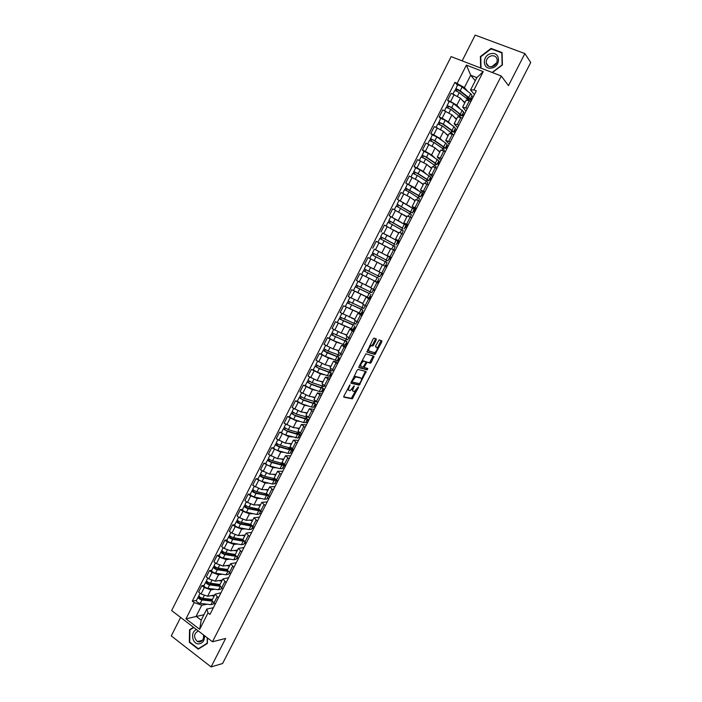 <?xml version="1.0" encoding="UTF-8"?>
<svg xmlns="http://www.w3.org/2000/svg" width="702" height="702" viewBox="0 0 702 702"><rect width="100%" height="100%" fill="white"/><g stroke="black" fill="none" stroke-linecap="round" stroke-linejoin="round"><path stroke-width="1.05" d="M350.008 384.845L343.892 396.103L343.848 397.192L352.255 398.833L358.424 387.53L358.38 386.776L354.449 391.558L353.378 391.426C352.588 391.049 352.65 389.891 353.545 387.952L354.185 385.819L350.21 390.645L349.113 390.514C348.315 390.128 348.368 388.952 349.271 386.995L350.008 384.845M376.184 340.04L376.263 338.882L374.043 338.11L373.087 338.969L366.935 352.027L374.991 354.484L381.765 341.962L381.844 340.821L379.089 339.917L375.71 345.805L375.64 346.946L376.948 347.376C377.65 349.14 376.869 350.903 374.605 352.676L369.024 351.053C368.287 349.28 369.068 347.49 371.367 345.674L372.788 345.963L373.596 345.103L376.184 340.04L375.263 339.531L375.491 338.618M501.263 76L508.485 85.618L524.877 53.589L530.73 62.478L222.604 663.522L211.083 666.9L225.64 638.443L212.478 641.768L501.263 76L451.132 56.599L171.639 610.573L212.478 641.768M358.046 369.419L357.072 370.305L350.974 383.248L359.275 385.144L366.102 371.569L358.046 369.419M359.003 366.541L365.882 353.79L373.964 356.221L371.34 362.32L370.393 363.18L367.049 362.258L364.531 366.462L364.47 367.576L367.822 368.497L367.207 369.875L358.941 367.664L359.003 366.541M180.616 617.427L171.27 635.907L211.083 666.9M524.877 53.589L475.175 35.1L462.144 60.863M211.925 600.473L215.084 604.343M214.733 589.241L210.854 589.882L204.326 587.548L201.079 593.953L207.616 596.261L214.689 595.024M201.079 593.953L198.596 592.102L201.825 585.714L204.071 585.363M218.366 597.902L215.128 594.164L220.972 592.769M204.326 587.548L201.825 585.714M219.629 585.31L222.841 589.101M211.706 570.278L209.494 570.577L206.248 576.983L208.748 578.817L215.277 581.168L222.271 580.106M226.123 582.642L222.85 578.974L228.615 577.746M222.367 574.218L218.524 574.771L212.004 572.393L209.494 570.577M229.721 573.174L229.08 573.271M227.36 570.103L230.616 573.815M219.375 555.15L217.181 555.387L213.926 561.819L216.444 563.636L222.964 566.023L229.879 565.136M233.915 567.339L230.589 563.741L236.284 562.671M230.028 559.161L226.219 559.608L219.708 557.195L217.181 555.387M238.031 558.213L236.653 558.371M235.109 554.843L238.417 558.485M227.062 539.978L224.894 540.154L221.63 546.612L224.166 548.402L230.668 550.842L237.513 550.131M241.725 551.983L238.355 548.464L243.971 547.551M237.715 544.041L233.942 544.401L227.439 541.944L224.894 540.154M246.165 543.26L244.252 543.436M242.892 539.54L246.244 543.102M234.775 524.754L232.634 524.877L229.352 531.344L231.906 533.125L238.399 535.6L245.165 535.064M249.561 536.574L246.148 533.134L251.693 532.388M245.419 528.887L241.681 529.141L235.188 526.64L232.634 524.877M253.755 528.316L251.869 528.448M250.693 524.183L254.089 527.667M242.506 509.476L240.391 509.547L237.109 516.04L239.672 517.795L246.156 520.314L252.834 519.963M257.423 521.121L253.966 517.751L259.433 517.172M253.159 513.68L249.447 513.838L242.962 511.293L240.391 509.547M261.381 513.337L259.521 513.416M258.52 508.783L261.969 512.188M250.272 494.155L248.183 494.173L244.884 500.684L247.464 502.421L253.94 504.984L260.539 504.808M265.303 505.624L261.802 502.325L267.199 501.912M260.925 498.429L257.239 498.481L250.763 495.902L248.183 494.173M269.024 498.306L267.19 498.332M266.374 493.331L269.866 496.656M258.055 478.79L255.993 478.746L252.685 485.275L261.749 489.601L268.261 489.61M273.218 490.066L269.665 486.846L274.982 486.6M276.755 481.177L277.492 481.66M268.708 483.125L265.058 483.073L255.993 478.746M276.693 483.23L274.877 483.204M274.245 477.834L277.79 481.072M265.865 463.373L263.829 463.267L260.512 469.822L269.577 474.166L276.009 474.359M281.16 474.464L277.562 471.323L282.801 471.244M284.38 466.172L285.135 466.654M276.527 467.778L272.902 467.629L263.829 463.267M284.389 468.111L282.599 468.032M282.151 462.276L285.749 465.444M273.701 447.902L271.692 447.744L268.357 454.317L277.439 458.687L283.783 459.064M289.119 458.818L285.477 455.747L290.637 455.835M292.032 451.114L292.795 451.588M284.363 452.386L280.765 452.123L271.692 447.744M292.111 452.939L290.338 452.816M290.084 446.683L293.726 449.763M281.563 432.388L279.572 432.169L276.237 438.768L285.319 443.155L291.584 443.717M297.104 443.111L293.418 440.119L298.499 440.373M299.701 436.003L300.474 436.486M292.234 436.942L288.662 436.574L279.572 432.169M299.851 437.723L298.104 437.539M298.034 431.028L301.728 434.029M289.443 416.821L287.487 416.549L284.135 423.166L293.225 427.579L299.403 428.325M305.124 427.36L301.377 424.438L306.388 424.868M307.397 420.858L308.187 421.332M300.131 421.454L296.577 420.972L287.487 416.549M307.616 422.455L305.888 422.227M306.011 415.33L309.757 418.252M297.358 401.211L295.419 400.877L292.058 407.511L301.158 411.951L307.257 412.89M313.162 411.556L309.371 408.713L314.303 409.319M315.11 405.651L315.918 406.133M308.064 405.914L304.519 405.326L295.419 400.877M315.4 407.142L313.706 406.862M314.013 399.578L317.813 402.413M305.291 385.547L303.387 385.152L300.008 391.813L309.117 396.27L315.128 397.393M321.226 395.7L317.392 392.936L322.236 393.717M322.85 390.4L323.675 390.891M316.023 390.338L312.487 389.628L303.387 385.152M323.218 391.786L321.542 391.453M322.042 383.775L325.895 386.53M313.25 369.831L311.372 369.375L307.985 376.061L317.093 380.545L323.025 381.862M329.317 379.791L325.438 377.106L330.203 378.062M330.598 375.105L331.458 375.596M324.026 374.71L320.481 373.876L311.372 369.375M331.054 376.377L329.405 375.991M330.098 367.927L333.994 370.595M321.235 354.071L319.384 353.554L315.988 360.258L325.105 364.768L330.94 366.268M337.434 363.838L333.503 361.232L338.188 362.355M338.373 359.749L339.259 360.249M332.072 359.047L328.501 358.073L319.384 353.554M338.917 360.925L337.293 360.477M338.188 352.018L342.128 354.607M329.247 338.25L327.422 337.68L324.017 344.401L333.134 348.938L338.89 350.631M345.577 347.823L341.602 345.305L346.2 346.604M346.156 344.349L347.086 344.866M340.172 343.348L336.548 342.225L327.422 337.68M346.806 345.419L345.208 344.919M346.297 336.065L350.289 338.566M354.896 325.851L353.071 329.457L335.486 321.753L332.072 328.492L341.198 333.055L346.858 334.942M353.747 331.765L349.719 329.317L354.238 330.8M353.94 328.878L354.94 329.422M348.35 327.632L335.486 321.753M354.721 329.861L353.141 329.308M361.951 315.654L357.871 313.285L354.422 320.077L358.476 322.472M361.065 309.292L362.908 310.108L361.056 313.741L343.576 305.774L340.154 312.539L354.861 319.208M357.871 313.285L362.311 314.944M361.697 313.338L362.82 313.943M356.669 311.916L343.576 305.774M362.653 314.259L361.1 313.654M370.173 299.482L366.04 297.2L362.583 304.01L366.69 306.335M353.536 290.549L351.693 289.742L348.253 296.534L362.881 303.422M366.04 297.2L370.402 299.043M369.349 297.683L370.717 298.403M365.33 296.314L351.693 289.742M370.621 298.604L369.094 297.946M378.422 283.266L374.245 281.063L370.77 287.899L374.929 290.137M362.337 274.859L359.836 273.666L356.388 280.475L370.928 287.583M374.245 281.063L378.518 283.082M377.167 282.055L378.65 282.827M375.763 281.546L359.836 273.666M378.606 282.906L376.974 282.125M386.705 266.997L382.476 264.873L378.992 271.727L367.55 265.953L381.712 273.131L366.216 265.268L383.195 273.885M382.432 264.961L368.006 257.529L364.549 264.364L379.001 271.692M382.476 264.873L371.928 259.512M391.374 257.818L387.232 255.51L391.488 257.581M374.877 249.377L387.618 256.037M386.135 259.968L387.925 260.916L389.794 257.239L391.251 258.046M391.198 258.152L389.707 257.406L390.452 257.836L389.794 259.143L389.022 258.757M395.007 250.667L390.724 248.631L387.232 255.51M390.54 248.999L376.202 241.339L372.736 248.192M399.552 241.725L395.498 239.233L399.815 241.225M382.651 233.003L394.182 239.136M397.867 241.348L399.306 242.216M399.192 242.436L397.858 241.786M403.343 234.284L398.999 232.344M398.675 232.985L384.424 225.105L380.94 231.976M407.765 225.588L403.799 222.903L408.16 224.815M404.159 228.992L406.028 225.307L389.18 215.707L401.886 222.745M405.975 225.412L407.388 226.334M407.213 226.685L406.081 226.141M411.697 217.857L407.309 215.997M406.844 216.918L392.672 208.81L389.18 215.707M416.005 209.389L412.127 206.528L416.532 208.345M410.565 211.907L412.302 212.978L414.189 209.266L397.446 199.386L409.863 206.432M414.11 209.424L415.496 210.398M415.251 210.872L414.224 210.389M420.086 201.369L415.645 199.605M415.031 200.807L410.126 197.236L400.956 192.462L397.446 199.386M424.271 193.147L420.472 190.093L424.938 191.83M420.498 196.858L422.376 193.173L405.738 183.011L414.917 187.803L417.971 190.119M422.262 193.383L423.622 194.419M423.324 195.016L422.35 194.559M428.501 184.828L424.017 183.125L420.472 190.093M423.245 184.644L418.436 180.862L409.257 176.07L405.738 183.011M432.564 176.843L428.852 173.605L433.371 175.254M415.584 167.822L414.057 166.585L416.97 167.892L423.245 171.393L426.158 173.78M430.449 177.29L431.783 178.387M431.414 179.098L430.475 178.677M436.942 168.226L432.388 166.646M431.484 168.419L426.772 164.435L417.585 159.617L414.057 166.585M440.882 160.495L437.258 157.064L441.83 158.626M423.903 151.404L422.402 150.096L425.342 151.386L431.598 154.94L434.389 157.397M438.653 161.153L439.961 162.302M439.531 163.145L438.618 162.741M445.419 151.579L440.803 150.079M439.759 152.15L435.135 147.955L425.947 143.111L422.402 150.096M449.227 144.085L445.7 140.461L450.315 141.944M432.248 134.933L430.782 133.564L433.731 134.828L439.978 138.426L442.672 140.97M446.893 144.954L448.174 146.165M447.683 147.13L446.779 146.744M453.913 134.872L449.254 133.468M448.051 135.819L443.532 131.423L434.327 126.553L430.782 133.564M457.599 127.632L454.159 123.815L458.836 125.202M440.619 118.41L439.18 116.971L442.146 118.217L448.385 121.858L450.991 124.5M455.15 128.712L456.405 129.975M455.852 131.072L454.966 130.695M462.442 118.103L457.722 116.795M456.379 119.445L451.948 114.838L442.743 109.933L439.18 116.971M466.005 111.118L462.644 107.108L467.374 108.415M449.017 101.825L447.613 100.325L450.596 101.544L456.818 105.239L459.345 107.976M463.443 112.408L464.671 113.733M464.048 114.952L463.171 114.593M470.998 101.29L466.225 100.07M464.724 103.01L460.398 98.192L451.184 93.261L447.613 100.325M207.116 604.211L201.755 605.221L196.121 616.321L201.184 620.156L206.844 609.02L213.355 607.748M203.94 614.724L185.969 618.839L194.2 602.579L201.755 605.221M206.844 609.02L208.02 612.934L199.693 629.308L185.969 618.839M474.429 94.551L470.551 90.014L476.851 77.624L470.682 75.202L464.408 87.557L454.914 82.301L192.287 601.14L194.2 602.579M457.23 83.231L466.409 65.102L483.239 71.639L473.955 89.9L470.551 90.014M208.02 612.934L209.968 614.399L476.316 90.839L473.955 89.9M193.498 627.272L189.522 629.782L189.329 642.277L198.218 649.157L207.371 643.471L207.441 637.925M492.356 72.552L502.404 64.961L502.097 52.553L491.04 48.403L480.379 56.555L480.633 68.015M475.263 80.756L470.682 75.202L466.409 65.102M464.408 87.557L467.734 91.4M471.762 96.06L472.955 97.446M196.455 600.394L192.287 601.14M457.441 85.196L454.914 82.301M472.271 98.789L471.402 98.438M298.464 433.432L298.762 432.836M306.265 418.085L306.616 417.392M314.092 402.694L314.496 401.886M321.937 387.25L322.402 386.337M329.817 371.762L330.335 370.744M337.715 356.221L338.285 355.098M345.638 340.637L346.27 339.399M353.589 325L354.273 323.648M361.565 309.31L362.302 307.853M369.559 293.576L370.358 292.006M377.588 277.79L378.439 276.105M385.67 261.899L386.512 260.223M393.796 245.902L394.594 244.331M401.956 229.852L402.702 228.387M410.135 213.759L410.828 212.399M418.348 197.604L418.989 196.349M426.588 181.406L427.167 180.247M434.854 165.145L435.38 164.101M443.137 148.842L443.62 147.903M451.456 132.476L451.877 131.651M459.801 116.067L460.17 115.339M468.173 99.596L468.488 98.982M199.693 629.308L201.184 620.156M476.851 77.624L483.239 71.639M190.584 629.545L189.522 629.782M189.83 642.154L189.329 642.277M480.791 57.099L480.379 56.555M491.488 49.008L491.04 48.403M347.639 388.759L348.789 390.321M351.983 389.241L353.062 391.242M343.673 396.805L351.36 398.315L355.554 390.865M361.486 379.291L365.365 371.367M350.798 382.897L358.248 384.635L359.257 383.634M352.237 381.195L352.202 381.967L359.363 383.661L360.758 381.616C361.653 379.685 361.714 378.518 360.951 378.115L355.651 376.913L352.237 381.195L351.676 380.87M360.319 377.755L360.951 378.115M353.597 377.114L355.168 376.377L360.047 377.597M365.812 361.951L369.621 362.671L373.21 355.984M363.425 366.944L364.391 367.532M358.766 367.348L366.216 369.366L367.032 368.278M363.812 361.293L363.434 361.293C361.1 363.118 360.319 364.9 361.074 366.646L363.092 367.155L365.619 362.952L365.681 361.828L362.899 360.775L361.688 361.276M359.705 365.163L360.863 366.523M364.838 361.354L365.681 361.828M362.899 360.775L364.768 361.311M369.7 345.603L371.867 345.454L372.674 344.594L375.263 339.531M367.655 349.596L368.848 350.956M376.193 346.955L376.948 347.376M375.482 346.691L376.035 346.867M377.369 348.262L381.081 340.558M366.769 351.755L373.938 353.983L375.307 352.281M213.461 595.243L214.514 595.375M212.434 599.464L202.825 598.297C200.456 597.674 199.149 596.761 198.903 595.568L198.929 595.507M214.189 596.016L211.17 595.638M211.943 600.438L201.255 599.148L199.377 597.832L199.921 597.06M209.328 599.087L205.888 599.71M217.041 596.928L213.478 603.948L210.96 604.659L200.228 603.413C197.859 602.799 196.551 601.886 196.314 600.675L196.341 600.614M211.855 601.123L201.992 599.938C199.622 599.315 198.315 598.411 198.069 597.2L198.964 596.068M199.403 598.078L198.543 596.902M221.042 580.291L222.104 580.44M220.033 584.512L210.477 583.204C208.117 582.563 206.8 581.66 206.528 580.501L206.555 580.449M221.788 581.054L218.778 580.633M219.542 585.521L208.898 584.073L207.002 582.774L207.573 581.958M217.673 584.196L214.005 584.775M224.789 581.677L221.025 589.101L218.541 589.741L207.871 588.337C205.51 587.706 204.194 586.802 203.94 585.626L203.966 585.573M219.673 586.205L209.644 584.854C207.274 584.213 205.967 583.309 205.695 582.142L206.607 580.984M207.037 583.011L206.16 581.861M228.659 565.294L229.712 565.461M227.659 569.515L218.146 568.076C215.795 567.409 214.479 566.514 214.189 565.391L214.215 565.338M229.414 566.049L226.413 565.584M227.281 570.577L216.558 568.962L214.654 567.672L215.242 566.812M226.114 569.287L222.192 569.813M232.573 566.382L228.606 574.21L226.149 574.78L215.54 573.218C213.18 572.569 211.864 571.665 211.583 570.524L211.609 570.48M227.597 571.27L217.313 569.726C214.961 569.068 213.636 568.164 213.355 567.04L214.268 565.856M214.698 567.892L213.803 566.777M196.516 629.58C190.286 631.563 191.892 643.813 198.412 643.892C202.597 643.515 204.642 640.786 204.536 635.705M198.306 630.94C193.638 633.766 193.348 637.302 197.438 641.549L198.982 641.97C202.527 641.514 204.01 639.145 203.422 634.854M207.274 637.793L207.204 643.225L198.341 648.736L189.724 642.067L189.917 629.966L193.805 627.509M199.289 648.49L198.341 648.736M491.567 68.033C501.017 66.699 500.631 51.518 491.233 53.624C481.862 55.01 482.186 70.051 491.567 68.033M491.83 66.681C495.568 65.549 497.349 63.127 497.165 59.416C496.428 56.669 494.559 55.458 491.576 55.783C487.811 56.95 486.047 59.389 486.267 63.101C487.03 65.795 488.882 66.988 491.83 66.681L496.691 62.706M481.037 68.173L480.782 56.774L491.119 48.868L501.825 52.896L502.123 64.917L492.137 72.473M236.293 550.254L237.355 550.438M235.302 554.475L225.851 552.895C223.499 552.202 222.174 551.316 221.867 550.228L221.893 550.184M237.065 550.991L234.073 550.482M235.152 555.598L224.245 553.799L222.332 552.518L222.946 551.623M234.652 554.369L230.449 554.834M235.653 556.309L225.009 554.545C222.657 553.86 221.332 552.974 221.025 551.886L221.964 550.684M237.083 557.537L236.205 559.266L233.784 559.766L223.227 558.055C220.884 557.379 219.559 556.484 219.252 555.387L219.278 555.335M222.376 552.737L221.472 551.64M243.945 535.161L245.016 535.363M242.971 539.382L233.573 537.662C231.23 536.951 229.896 536.074 229.572 535.021L229.589 534.977M244.744 535.889L241.76 535.336M243.138 540.575L231.958 538.592L230.037 537.32L230.668 536.381M242.436 539.285L238.794 539.829M243.813 541.312L232.731 539.32C230.388 538.618 229.054 537.732 228.729 536.679L229.677 535.459M248.201 535.644L243.822 544.278L241.435 544.708L230.949 542.839C228.606 542.137 227.272 541.26 226.948 540.189L226.974 540.145M242.822 539.873L242.313 539.531M230.089 537.53L229.168 536.46M251.623 520.024L252.694 520.243M253.966 517.751L250.649 524.262L241.321 522.385C238.987 521.656 237.645 520.779 237.302 519.77L237.32 519.726M252.439 520.744L249.464 520.138M251.219 525.491L239.689 523.332L237.767 522.069L238.417 521.095M250.14 524.14L249.868 524.657L247.236 524.824M252.053 526.237L240.47 524.052C238.145 523.323 236.802 522.446 236.451 521.428L237.408 520.182M252.738 526.746L251.465 529.238L249.113 529.598L238.689 527.579C236.355 526.86 235.012 525.982 234.67 524.956L234.687 524.912M251.088 525.5L249.868 524.657M237.82 522.27L236.881 521.226M259.328 504.843L260.407 505.08M258.468 509.082L249.096 507.055C246.771 506.3 245.419 505.44 245.051 504.466L245.068 504.422M260.161 505.545L257.195 504.896M259.336 510.284L247.455 508.02L245.516 506.774L246.191 505.756M257.853 508.95L257.45 509.749L255.774 509.81M260.31 511.065L248.245 508.731C245.919 507.976 244.568 507.116 244.208 506.133L245.173 504.861M263.934 504.703L259.135 514.162L256.818 514.443L246.446 512.267C244.12 511.521 242.778 510.652 242.418 509.67L242.436 509.626M258.31 510.328L257.45 509.749M245.568 506.967L244.621 505.949M267.05 489.61L268.138 489.864M266.435 493.901L256.888 491.681C254.572 490.909 253.22 490.049 252.825 489.11L252.843 489.075M267.91 490.303L264.944 489.601M267.322 494.875L265.531 495.042L255.238 492.672L253.29 491.435L253.984 490.373M265.602 493.708L264.452 494.796M266.567 495.191L266.918 494.498M271.841 489.162L268.489 495.744L256.037 493.366C253.72 492.585 252.369 491.725 251.983 490.786L252.957 489.496M268.497 495.752L266.83 499.034L264.54 499.245L254.238 496.911C251.921 496.138 250.57 495.279 250.184 494.331L250.202 494.296M268.296 496.156L269.103 496.147M266.602 494.147L266.119 493.822M253.352 491.619L252.387 490.619M275.921 481.168L277.132 480.642M274.798 474.324L275.895 474.605M274.596 478.72L264.707 476.263C262.399 475.456 261.039 474.613 260.626 473.71L260.644 473.674M275.684 475.008L272.718 474.262M274.307 479.966L274.789 479.018L275.044 479.703L273.28 479.799L263.048 477.263L261.091 476.044L261.802 474.938M273.877 478.545L272.736 479.668M276.351 480.133L274.087 480.475L263.855 477.939C261.548 477.149 260.188 476.298 259.775 475.394L260.767 474.078M276.29 480.431L274.552 483.853L272.297 483.994L262.048 481.502C259.74 480.712 258.38 479.861 257.976 478.948L257.994 478.913M274.605 479.378L273.315 478.527M261.153 476.219L260.179 475.245M283.564 466.137L284.485 466.172L285.082 465.014M282.564 458.994L283.669 459.292M282.985 463.557L272.56 460.784C270.252 459.968 268.884 459.126 268.454 458.266L268.471 458.231M283.476 459.67L280.51 458.871M282.072 464.689L282.52 463.82L282.783 464.461L281.046 464.505L270.884 461.811L268.919 460.6L269.656 459.45M283.003 463.574L280.958 463.478L280.51 464.364M282.52 463.82L284.082 465.11L281.871 465.163L271.7 462.478C269.401 461.653 268.032 460.81 267.602 459.95L268.603 458.617M284.047 465.189L282.292 468.629L280.072 468.699L269.884 466.049C267.585 465.233 266.216 464.391 265.795 463.513L267.602 459.95M282.265 464.312L280.958 463.478M284.915 464.908L284.082 464.873M268.989 460.766L267.988 459.828M291.233 451.053L292.146 451.123L292.787 449.868L291.497 449.052L291.848 449.833L289.672 449.806L279.572 446.963C277.272 446.112 275.904 445.279 275.447 444.454L276.465 443.102M291.462 449.034L288.636 448.376L288.311 449.008M290.356 443.611L291.479 443.936M291.549 448.367L280.431 445.27C278.132 444.419 276.763 443.585 276.307 442.76L277.825 439.768M291.295 444.287L288.329 443.427M289.856 449.368L290.268 448.56L290.558 449.183L288.847 449.166L278.747 446.314L276.763 445.112L277.527 443.918M290.268 448.56L291.488 449.043M291.813 449.903L290.058 453.36L287.873 453.36L277.755 450.544C275.456 449.71 274.078 448.868 273.64 448.034L273.648 448.008M289.944 449.201L288.636 448.376M292.787 449.868L291.865 449.789M276.842 445.27L275.825 444.348M298.92 435.924L299.824 436.021L300.465 434.757L299.605 434.231M298.166 428.176L299.306 428.527M300.114 433.037L288.329 429.694L284.178 427.22L285.732 424.148M299.14 428.843L296.165 427.939M297.674 434.003L298.043 433.266L298.35 433.854L296.665 433.775L286.627 430.756L284.643 429.571L285.416 428.334M297.973 433.406L296.139 433.617M298.043 433.266L299.649 434.503L297.499 434.406L287.46 431.397L283.318 428.913L284.345 427.536M299.614 434.564L297.85 438.048L285.635 434.994C283.354 434.126 281.967 433.301 281.502 432.502L281.52 432.476M297.569 433.985L296.332 433.222M300.465 434.757L299.57 434.661M284.722 429.721L283.687 428.825M306.642 420.752L307.529 420.875L308.178 419.612L307.45 419.164L305.66 422.674L303.545 422.525L293.55 419.384L289.408 416.9M306.002 412.697L307.16 413.074M311.741 410.705L308.318 417.444L296.244 414.075L292.093 411.6M307.011 413.364L304.027 412.39M305.51 418.585L305.844 417.918L306.169 418.471L304.51 418.331L294.533 415.163L292.541 413.978L293.339 412.706M305.677 418.26L303.984 418.164M305.844 417.918L307.467 419.12L305.361 418.954L295.384 415.777L291.216 413.32L292.26 411.925M304.607 418.366L304.054 418.023M308.178 419.612L307.283 419.48M292.62 414.127L291.576 413.259M314.382 405.528L315.259 405.677L315.909 404.413L315.172 403.975M313.847 397.156L315.04 397.569M319.796 394.857L316.172 402.018L304.194 398.403L300.008 395.972L301.632 392.778M314.908 397.823L311.899 396.797M313.373 403.123L313.671 402.518L314.013 403.045L312.381 402.851L302.474 399.508L300.465 398.341L301.29 397.025M313.399 403.062L312.636 402.93M313.671 402.518L315.312 403.694L313.241 403.448L303.325 400.114L299.14 397.683L300.193 396.261M315.286 403.747L313.496 407.265L311.416 407.028L301.491 403.738L297.323 401.272M315.909 404.413L315.031 404.255M300.553 398.482L299.491 397.639M322.148 390.259L323.017 390.435L323.657 389.162L322.92 388.732M321.709 381.563L322.946 382.011M327.878 378.957L324.043 386.53L312.162 382.687L307.959 380.273L309.617 377.009M322.823 382.239L319.787 381.142M321.253 387.609L321.525 387.074L321.876 387.565L320.279 387.311L310.433 383.81L308.415 382.651L309.257 381.291M321.525 387.074L323.183 388.224L321.139 387.899L311.293 384.398L307.09 381.993L308.152 380.545M323.157 388.267L321.367 391.795L319.313 391.497L309.45 388.03L305.265 385.6M323.657 389.162L322.797 388.987M308.503 382.783L307.432 381.967M329.931 374.947L330.791 375.149L331.441 373.868L330.695 373.446M329.58 365.917L330.87 366.409M335.986 363.013L331.941 371.007L320.165 366.909L315.935 364.531L317.629 361.197M330.774 366.611L327.694 365.435M329.168 372.042L329.396 371.577L329.773 372.042L328.194 371.727L318.418 368.059L316.391 366.918L317.26 365.505M329.396 371.577L331.081 372.701L329.071 372.297L319.287 368.638L315.066 366.251L316.137 364.777M331.054 372.736L329.256 376.29L317.444 372.279L313.224 369.884L315.066 366.251M331.441 373.868L330.589 373.666M316.488 367.032L315.4 366.251M337.75 359.582L338.592 359.81L339.241 358.529L338.496 358.108M337.46 350.21L338.829 350.763M344.129 347.016L339.865 355.423L328.185 351.088L323.938 348.736L325.667 345.331M338.741 350.921L335.591 349.657M337.1 356.432L337.302 356.037L337.688 356.467L336.144 356.089L324.394 351.123L325.28 349.675M337.302 356.037L338.996 357.125L337.03 356.651L327.308 352.816L323.069 350.456L324.148 348.964M338.978 357.16L337.162 360.723L325.456 356.476L321.226 354.089M339.241 358.529L338.399 358.292M324.491 351.237L323.385 350.473M345.586 344.164L346.419 344.428L347.069 343.138L346.323 342.725M345.314 334.433L346.806 335.056M352.29 330.967L347.806 339.803L331.967 332.888L333.731 329.413M346.735 335.187L343.48 333.819M345.059 340.768L332.415 335.284L333.336 333.792M345.226 340.444L346.937 341.505L345.007 340.953L331.09 334.617L332.186 333.099M346.928 341.532L345.103 345.112L333.503 340.619L329.238 338.276L331.09 334.617M347.069 343.138L346.244 342.883M332.52 335.389L331.397 334.652M353.448 328.703L354.264 328.992L354.922 327.702L354.168 327.29M353.115 318.559L354.808 319.305M360.477 314.865L355.782 324.122L340.022 316.988L341.821 313.443M354.756 319.41L351.307 317.883M353.053 325.052L340.47 319.392L341.409 317.857M353.176 324.807L339.145 318.726L340.251 317.181M337.285 322.393L339.145 318.726M354.922 327.702L354.106 327.413M340.584 319.489L339.443 318.778M361.337 313.197L362.135 313.513L362.794 312.223L362.039 311.811M360.749 302.536L362.837 303.501M368.69 298.71L363.776 308.397L348.104 301.035L349.929 297.42M362.802 303.571L358.968 301.79M361.153 309.117L348.552 303.448L349.508 301.869M362.908 310.108L347.218 302.781L348.341 301.211M345.358 306.458L347.218 302.781M362.794 312.223L361.995 311.899M365.189 305.624L365.953 305.94M348.666 303.536L347.508 302.86M373.113 290.04L373.894 290.4L374.219 289.768M369.243 297.639L370.042 297.981L370.7 296.683L369.936 296.288M367.672 286.091L370.893 287.653M376.939 282.494L371.797 292.62L356.212 285.03M370.875 287.688L365.909 285.275M362.601 283.669L358.231 281.432M369.094 293.48L356.651 287.46L357.634 285.828M369.155 293.375L355.326 286.785L356.458 285.196M370.919 294.349L369.068 297.981L353.457 290.47M370.7 296.683L369.91 296.341M356.774 287.53L355.598 286.881M381.063 274.412L381.827 274.798L382.485 273.517M378.624 281.107L377.86 280.712L378.624 281.107L377.966 282.406L377.185 282.028M383.441 265.347L385.293 261.697L387.039 262.645L379.852 276.79L364.338 268.98L366.216 265.268M377.158 277.615L364.786 271.411L365.795 269.743M377.176 277.588L363.452 270.735L364.601 269.12M378.966 278.518L377.114 282.178L365.917 276.685L361.574 274.438L363.452 270.735M364.908 271.481L363.724 270.858M385.986 266.628L386.574 265.47L385.81 265.066M386.109 260.012L372.499 252.878L374.385 249.157L389.794 257.239M387.925 260.916L372.499 252.878M373.078 255.361L373.964 253.615M373.367 260.249L382.458 264.9M385.293 261.697L371.604 254.633L369.726 258.354M371.876 254.756L372.753 253.027M389.031 258.731L389.794 259.143M397.034 243.006L397.78 243.445L398.446 242.137L397.701 241.69M397.78 243.445L396.999 243.067M394.287 250.307L394.55 249.789L393.796 249.359M394.252 243.998L380.686 236.723L382.572 232.985L386.977 235.161L397.894 241.304L396.033 244.972M394.191 244.12L380.686 236.723M381.283 239.171L382.151 237.452M387.758 247.411L390.575 248.929M389.987 256.827L395.138 246.727L379.791 238.487L377.913 242.19M390.602 248.885L386.074 246.446M381.853 244.173L378.334 242.401M380.072 238.592L380.932 236.89M405.054 227.22L405.791 227.694L406.458 226.377L405.73 225.904M405.791 227.694L405.01 227.316M402.395 227.975L388.89 220.507L390.786 216.769M402.299 228.168L388.89 220.507M389.513 222.929L390.373 221.235M396.797 231.818L398.718 232.897M401.834 233.555L403.264 230.747L387.995 222.28L386.144 225.939M398.762 232.818L395.147 230.791M388.285 222.367L389.127 220.7M413.109 211.399L413.82 211.899L414.496 210.574L413.776 210.073M413.82 211.899L413.039 211.521M410.424 212.171L397.13 204.247L399.034 200.5M412.302 212.978L397.13 204.247M397.771 206.634L398.613 204.966M405.326 215.9L406.888 216.821M406.642 224.087L411.416 214.724L396.235 206.019L394.401 209.635M406.949 216.707L403.703 214.812M396.533 206.09L397.358 204.466M421.182 195.516L421.884 196.042L422.56 194.726L421.858 194.191M421.884 196.042L421.095 195.682M418.761 195.779L405.616 188.171L407.309 184.161M418.585 196.121L420.48 196.893L418.883 195.612L405.396 187.934M406.054 190.286L406.888 188.645M413.715 199.851L415.093 200.684M415.005 207.634L419.585 198.648L408.959 191.821L404.492 189.715L402.694 193.278M415.163 200.544L412.127 198.692M404.808 189.759L405.616 188.171M429.282 179.589L429.975 180.142L430.651 178.817L429.957 178.255M429.975 180.142L429.176 179.791M426.983 179.598L426.772 180.019L427.36 180.081L426.132 179.01L417.19 173.254L413.89 171.823L415.602 167.796M426.772 180.019L428.685 180.756L427.123 179.396L418.181 173.64L413.689 171.56M428.703 180.721L430.58 177.027L420.103 169.849L415.61 167.778M414.373 173.885L415.189 172.271M422.069 183.713L422.815 184.301M426.974 184.126L427.79 182.52L426.228 181.169L417.269 175.43L412.785 173.35L411.003 176.86M423.403 184.328L420.507 182.494M413.101 173.376L413.89 171.823M437.407 163.601L438.083 164.198L438.768 162.864L438.083 162.267M438.083 164.198L437.285 163.838M435.231 163.373L434.986 163.873L435.591 163.891L434.398 162.759L425.517 156.818L422.2 155.423L423.92 151.36M434.986 163.873L436.916 164.575L435.398 163.127L426.518 157.187L422.007 155.142M436.942 164.531L438.82 160.828L428.448 153.387L423.929 151.342M422.709 157.423L423.508 155.844M430.405 167.506L431.563 168.269M431.827 174.561L436.021 166.339L425.605 158.985L421.103 156.932L419.348 160.398M431.669 168.059L428.878 166.216M421.428 156.95L422.2 155.423M445.559 147.578L446.226 148.192L446.902 146.858L446.244 146.235M446.226 148.192L445.419 147.85M443.506 147.095L443.216 147.666L443.848 147.648L442.681 146.446L433.88 140.33L430.537 138.97L432.274 134.881M443.216 147.666L445.173 148.333L443.69 146.806L434.889 140.69L430.352 138.663M445.2 148.28L447.086 144.577L445.612 143.032L436.828 136.872L432.283 134.854M431.072 140.918L431.862 139.356M438.741 151.228L439.838 151.983M443.866 150.904L444.269 150.105L442.786 148.587L433.976 142.488L429.431 140.488M439.97 151.737L437.249 149.868M429.782 140.453L430.537 138.97M453.738 131.493L454.387 132.143L455.072 130.8L454.422 130.151M454.387 132.143L453.58 131.8M451.816 130.756L451.483 131.406L452.132 131.353L450.991 130.089L442.26 123.798L438.899 122.464L440.654 118.34M451.483 131.406L453.457 132.046L452.018 130.432L443.287 124.131L438.732 122.139M453.483 131.985L455.379 128.273L453.94 126.641L445.226 120.305L440.663 118.313M439.47 124.351L440.242 122.824M450.903 130.028L451.755 130.87M447.095 134.898L448.148 135.644M448.753 141.278L452.553 133.819L442.365 125.939L437.802 123.964M448.288 135.363L445.63 133.468M438.162 123.912L438.899 122.464M461.942 115.356L462.583 116.041L463.267 114.698L462.627 114.014M462.583 116.041L451.711 107.52L447.13 105.554L446.577 107.318M460.143 114.373L459.775 115.093L460.433 115.014L459.336 113.68L450.675 107.195L447.288 105.905M459.775 115.093L461.767 115.698M461.802 115.637L463.689 111.916L453.659 103.677C451.535 102.299 450.008 101.641 449.069 101.72L449.061 101.746M458.88 113.338L459.933 114.777M447.894 107.731L448.648 106.23M455.466 118.498L456.476 119.243M457.256 124.544L460.863 117.453L450.789 109.336L446.2 107.388M456.633 118.936L454.036 117.006M459.582 113.873L458.775 113.54M470.173 99.175L470.796 99.886L471.481 98.534L470.858 97.824M470.796 99.886L469.761 99.465M467.251 96.858L467.014 97.332L468.497 97.929L468.094 98.736L468.778 98.613L467.699 97.218L459.117 90.549L455.703 89.286L457.493 85.091M468.094 98.736L470.112 99.298L468.743 97.525L460.161 90.856C458.046 89.452 456.511 88.803 455.563 88.908M470.147 99.236L472.034 95.507L470.682 93.708L462.118 86.995C460.003 85.591 458.467 84.951 457.511 85.065M456.335 91.058L457.09 89.584M467.014 97.332L468.146 98.622M463.864 102.053L464.838 102.799M469.076 100.509L459.24 92.673C457.125 91.278 455.589 90.628 454.642 90.725L454.624 90.76M465.014 102.448L462.46 100.491M455.01 90.663L455.703 89.286M445.717 111.17L442.146 118.217M437.285 127.808L433.731 134.828M428.887 144.384L425.342 151.386M420.507 160.916L416.97 167.892M412.162 177.387L408.634 184.345M403.843 193.813L400.333 200.737M395.551 210.179L392.049 217.085M387.285 226.492L383.792 233.371M379.045 242.752L375.561 249.614M370.832 258.959L367.365 265.795M362.644 275.114L359.187 281.932M354.484 291.216L351.044 298.008M346.349 307.265L342.918 314.04M338.241 323.262L334.819 330.019M330.159 339.206L326.755 345.946M322.113 355.107L318.708 361.82M314.084 370.954L310.688 377.641M306.081 386.741L302.702 393.41M298.096 402.492L294.735 409.134M290.145 418.181L286.793 424.807M282.222 433.827L278.878 440.426M274.315 449.42L270.981 456.002M266.444 464.961L263.118 471.525M258.59 480.458L255.282 486.995M250.763 495.902L247.464 502.421M242.962 511.293L239.672 517.795M235.188 526.64L231.906 533.125M227.439 541.944L224.166 548.402M219.708 557.195L216.444 563.636M212.004 572.393L208.748 578.817M454.176 94.472L450.596 101.544M460.398 98.192L456.818 105.239M451.948 114.838L448.385 121.858M443.532 131.423L439.978 138.426M435.135 147.955L431.598 154.94M443.857 150.895L440.277 157.941M426.772 164.435L423.245 171.393M418.436 180.862L414.917 187.803M426.965 184.126L423.403 191.128M410.126 197.236L406.625 204.15M401.842 213.557L398.35 220.446M393.594 229.826L390.101 236.688M401.825 233.555L398.297 240.488M385.363 246.033L381.888 252.878M377.158 262.197L373.701 269.015M368.98 278.308L365.531 285.109M360.837 294.366L357.397 301.14M352.711 310.372L349.28 317.128M344.612 326.325L341.198 333.055M336.548 342.225L333.134 348.938M328.501 358.073L325.105 364.768M320.481 373.876L317.093 380.545M312.487 389.628L309.117 396.27M304.519 405.326L301.158 411.951M296.577 420.972L293.225 427.579M303.712 426.491L300.316 433.16M288.662 436.574L285.319 443.155M295.7 442.234L292.322 448.885M280.765 452.123L277.439 458.687M287.723 457.932L284.354 464.548M272.902 467.629L269.577 474.166M279.765 473.569L276.412 480.177M265.058 483.073L261.749 489.601M257.239 498.481L253.94 504.984M249.447 513.838L246.156 520.314M256.055 520.2L252.729 526.737M241.681 529.141L238.399 535.6M233.942 544.401L230.668 550.842M240.374 551.035L237.074 557.528M226.219 559.608L222.964 566.023M218.524 574.771L215.277 581.168M210.854 589.882L207.616 596.261M469.41 100.649L465.795 107.766M348.71 386.67L349.271 386.995M353.694 386.275L354.238 386.583M352.992 387.627L353.545 387.952M357.897 387.232L358.424 387.53M352.193 397.429L353.088 397.946M351.246 398.315L352.141 398.841M349.42 385.301L349.973 385.617M365.137 372.157L366.04 372.665M359.196 383.757L360.1 384.266M358.248 384.635L359.152 385.152M351.36 381.484L352.132 381.932M355.168 376.377L356.081 376.904M352.413 379.422L352.974 379.738M372.981 356.835L373.894 357.336M370.428 361.811L371.34 362.32M369.489 362.671L370.393 363.18M366.277 361.749L367.19 362.258M365.681 362.811L366.242 363.127M363.978 366.146L364.531 366.462M366.216 369.366L367.12 369.875M372.674 344.594L373.596 345.103M371.718 345.454L372.639 345.963M370.849 345.165L371.77 345.674M380.853 341.462L381.765 341.962M374.877 353.132L375.789 353.632M373.938 353.983L374.85 354.484M202.825 598.297L204.168 595.638M210.96 604.659L212.311 601.991M200.228 603.413L201.992 599.938M210.477 583.204L211.846 580.501M218.541 589.741L220.042 586.784M207.871 588.337L209.644 584.854M218.146 568.076L219.55 565.321M226.149 574.78L227.799 571.533M215.54 573.218L217.313 569.726M225.851 552.895L227.272 550.087M233.784 559.766L235.547 556.291M223.227 558.055L225.009 554.545M233.573 537.662L235.021 534.81M241.435 544.708L243.208 541.224M230.949 542.839L232.731 539.32M241.321 522.385L242.795 519.48M249.113 529.598L250.886 526.105M238.689 527.579L240.47 524.052M249.096 507.055L250.588 504.097M256.818 514.443L258.599 510.942M246.446 512.267L248.245 508.731M256.888 491.681L258.415 488.671M264.54 499.245L266.33 495.735M254.238 496.911L256.037 493.366M264.707 476.263L266.26 473.201M272.297 483.994L274.087 480.475M262.048 481.502L263.855 477.939M272.56 460.784L274.14 457.678M280.072 468.699L281.871 465.163M269.884 466.049L271.7 462.478M280.431 445.27L282.037 442.102M287.873 453.36L289.672 449.806M277.755 450.544L279.572 446.963M298.359 432.722L298.71 432.028M288.329 429.694L289.961 426.474M295.691 437.96L297.499 434.406M285.635 434.994L287.46 431.397M306.212 417.269L306.713 416.277M296.244 414.075L297.902 410.802M303.545 422.525L305.361 418.954M293.55 419.384L295.384 415.777M314.101 401.755L314.75 400.482M304.194 398.403L305.879 395.077M311.416 407.028L313.241 403.448M301.491 403.738L303.325 400.114M322.007 386.205L322.806 384.626M312.162 382.687L313.882 379.308M319.313 391.497L321.139 387.899M309.45 388.03L311.293 384.398M329.94 370.595L330.888 368.725M320.165 366.909L321.902 363.478M327.237 375.903L329.071 372.297M317.444 372.279L319.287 368.638M337.89 354.94L338.996 352.773M328.185 351.088L329.958 347.604M335.187 360.266L337.03 356.651M325.456 356.476L327.308 352.816M345.875 339.241L347.13 336.767M336.24 335.223L338.031 331.677M343.164 344.577L345.007 340.953M333.503 340.619L335.354 336.951M353.887 323.482L355.3 320.709M344.313 319.296L346.139 315.698M351.158 328.843L353.009 325.202M341.567 324.71L343.427 321.033M361.916 307.678L363.487 304.598M352.413 303.317L354.264 299.666M359.187 313.057L361.039 309.406M349.657 308.757L351.526 305.063M369.98 291.821L371.7 288.434M360.538 287.293L362.416 283.59M367.234 297.218L369.103 293.55M357.774 292.743L359.652 289.04M378.062 275.912L379.931 272.236M368.699 271.218L370.577 267.497M375.316 281.327L377.185 277.65M365.917 276.685L367.804 272.973M386.179 259.959L388.048 256.265M376.877 255.08L378.764 251.351M374.096 260.574L375.982 256.844M394.313 243.954L396.191 240.251M385.082 238.899L386.977 235.161M391.716 249.052L393.427 245.7M382.292 244.401L384.187 240.663M402.474 227.887L404.361 224.175M393.313 222.666L395.217 218.91M400.026 232.713L401.588 229.642M390.54 228.132L392.418 224.438M410.67 211.776L412.557 208.055M401.579 206.379L403.483 202.606M408.362 216.313L409.775 213.54M398.815 211.82L400.675 208.152M418.883 195.612L420.779 191.874M409.863 190.031L411.776 186.258M416.725 199.859L417.988 197.376M407.116 195.454L408.959 191.821M427.123 179.396L429.036 175.649M418.181 173.64L420.103 169.849M425.114 183.354L426.228 181.169M415.444 179.028L417.269 175.43M435.398 163.127L437.311 159.363M426.518 157.187L428.448 153.387M433.529 166.795L434.494 164.9M423.797 162.557L425.605 158.985M443.69 146.806L445.612 143.032M434.889 140.69L436.828 136.872M441.979 150.175L442.786 148.587M432.186 146.025L433.976 142.488M452.018 130.432L453.94 126.641M443.287 124.131L445.226 120.305M450.456 133.512L451.105 132.222M440.593 129.44L442.365 125.939M460.363 114.005L462.293 110.205M451.711 107.52L453.659 103.677M458.95 116.786L459.459 115.795M449.034 112.803L450.789 109.336M468.743 97.525L470.682 93.708M460.161 90.856L462.118 86.995M467.479 100L467.83 99.324M457.502 96.104L459.24 92.673M466.251 100.017L462.644 107.108M215.128 594.164L211.872 600.57M222.85 578.974L219.577 585.407M230.589 563.741L227.308 570.191M238.355 548.464L235.065 554.931M246.148 533.134L242.848 539.619M261.802 502.325L258.485 508.853M269.665 486.846L266.339 493.401M277.562 471.323L274.219 477.895M285.477 455.747L282.125 462.337M293.418 440.119L290.049 446.735M301.377 424.438L298.008 431.081M309.371 408.713L305.993 415.373M317.392 392.936L313.996 399.622M325.438 377.106L322.025 383.81M333.503 361.232L330.089 367.953M341.602 345.305L338.171 352.044M349.719 329.317L346.279 336.082M399.008 232.336L395.498 239.233M407.318 215.979L403.799 222.903M415.654 199.579L412.127 206.528M432.406 166.611L428.852 173.605M440.83 150.044L437.258 157.064M449.271 133.424L445.7 140.461M457.748 116.751L454.159 123.815M351.36 398.315L352.255 398.833M358.371 384.626L359.275 385.144M354.738 376.395L355.651 376.913M369.621 362.671L370.533 363.18M366.137 361.749L367.049 362.258M366.304 369.366L367.207 369.875M362.513 360.784L363.434 361.293M371.867 345.454L372.788 345.963M370.445 345.165L371.367 345.674M374.078 353.983L374.991 354.484M198.903 595.568L200.088 593.216M196.314 600.675L198.069 597.2M206.528 580.501L207.757 578.088M203.94 585.626L205.695 582.142M214.189 565.391L215.444 562.907M211.583 570.524L213.355 567.04M202.474 640.312L197.438 641.549M488.715 66.304L486.267 63.101M221.867 550.228L223.157 547.692M219.252 555.387L221.025 551.886M229.572 535.021L230.888 532.414M226.948 540.189L228.729 536.679M237.302 519.77L238.654 517.093M234.67 524.956L236.451 521.428M245.051 504.466L246.437 501.728M242.418 509.67L244.208 506.133M252.825 489.11L254.247 486.31M250.184 494.331L251.983 490.786M260.626 473.71L262.083 470.849M257.976 478.948L259.775 475.394M268.454 458.266L269.937 455.335M273.64 448.034L275.447 444.454M281.502 432.502L283.318 428.913M292.085 411.618L293.673 408.485M289.399 416.927L291.216 413.32M297.315 401.298L299.14 397.683M305.256 385.617L307.09 381.993M321.218 354.106L323.069 350.456M356.204 285.038L358.073 281.353M353.448 290.479L355.326 286.785M427.711 143.875L429.448 140.461M436.109 127.308L437.811 123.938M447.13 105.554L449.069 101.72M444.533 110.679L446.218 107.362M452.983 93.989L454.642 90.725"/></g></svg>
